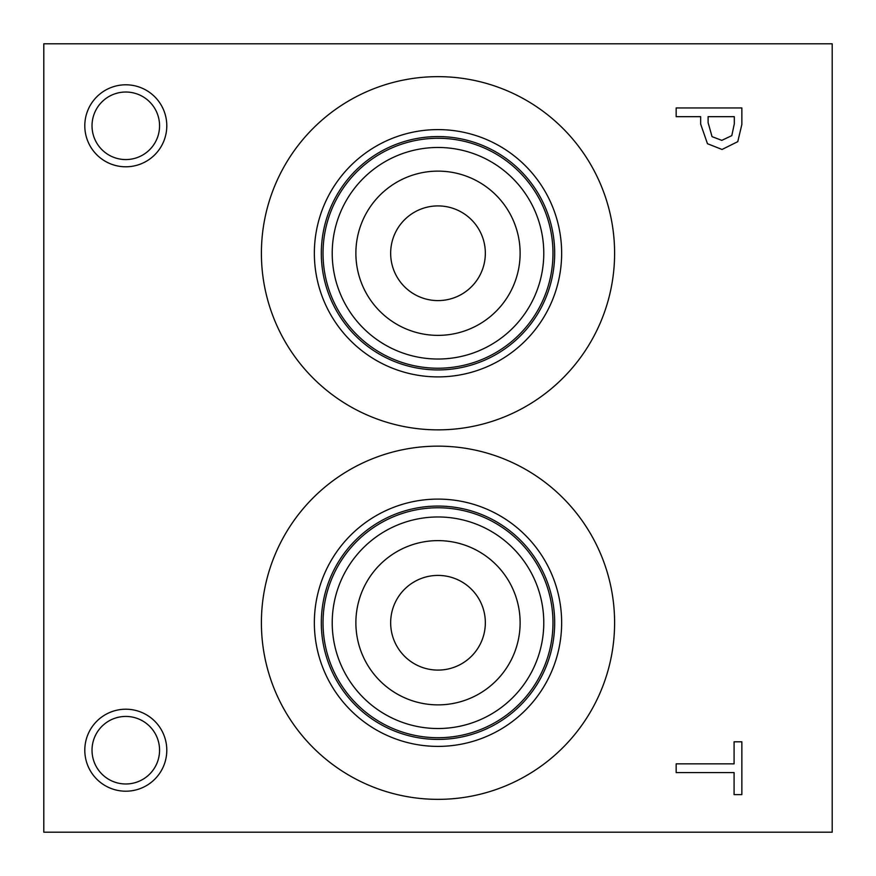 <?xml version="1.0" encoding="UTF-8"?>
<svg xmlns="http://www.w3.org/2000/svg" width="876" height="876" viewBox="0 0 876 876"><rect width="100%" height="100%" fill="white"/><g stroke="black" fill="none" stroke-linecap="round" stroke-linejoin="round"><path stroke-width="1.31" d="M43.8 43.8L832.2 43.8L832.2 832.2L43.8 832.2L43.8 43.8M731.799 135.627L734.307 123.91L734.307 116.672L708.104 116.672L708.104 122.64L712.046 136.645L721.791 140.368L731.799 135.627M737.767 141.649L722.054 149.468L707.469 143.719L700.658 124.074L700.658 116.672L676.163 116.672L676.163 107.945L741.862 107.945L741.862 124.447L737.767 141.649M438 429.853A176.602 176.602 0 0 1 261.398 253.252A176.602 176.602 0 0 1 438 76.65A176.602 176.602 0 0 1 614.602 253.252A176.602 176.602 0 0 1 438 429.853M438 799.35A176.602 176.602 0 0 1 261.398 622.748A176.602 176.602 0 0 1 438 446.147A176.602 176.602 0 0 1 614.602 622.748A176.602 176.602 0 0 1 438 799.35M125.794 166.79A40.997 40.997 0 0 1 84.797 125.794A40.997 40.997 0 0 1 125.794 84.797A40.997 40.997 0 0 1 166.79 125.794A40.997 40.997 0 0 1 125.794 166.79M125.794 791.203A40.997 40.997 0 0 1 84.797 750.206A40.997 40.997 0 0 1 125.794 709.21A40.997 40.997 0 0 1 166.79 750.206A40.997 40.997 0 0 1 125.794 791.203M676.163 772.588L676.163 763.85L734.088 763.85L734.088 741.808L741.862 741.808L741.862 794.62L734.088 794.62L734.088 772.588L676.163 772.588M125.794 716.437A33.77 33.77 0 0 0 96.546 767.091A33.77 33.77 0 0 0 155.041 767.091A33.77 33.77 0 0 0 125.794 716.437M125.794 92.024A33.77 33.77 0 0 0 96.546 142.679A33.77 33.77 0 0 0 155.041 142.679A33.77 33.77 0 0 0 125.794 92.024M438 575.412A47.337 47.337 0 0 0 397.003 646.422A47.337 47.337 0 0 0 478.997 646.422A47.337 47.337 0 0 0 438 575.412M438 540.623A82.125 82.125 0 0 1 509.12 663.811A82.125 82.125 0 0 1 366.88 663.811A82.125 82.125 0 0 1 438 540.623M438 205.915A47.337 47.337 0 0 0 397.003 276.925A47.337 47.337 0 0 0 478.997 276.925A47.337 47.337 0 0 0 438 205.915M438 171.127A82.125 82.125 0 0 1 509.12 294.314A82.125 82.125 0 0 1 366.88 294.314A82.125 82.125 0 0 1 438 171.127M438 516.971A105.777 105.777 0 0 0 346.392 675.637A105.777 105.777 0 0 0 529.608 675.637A105.777 105.777 0 0 0 438 516.971M438 507.773A114.975 114.975 0 0 1 537.568 680.236A114.975 114.975 0 0 1 338.432 680.236A114.975 114.975 0 0 1 438 507.773M438 147.475A105.777 105.777 0 0 0 346.392 306.14A105.777 105.777 0 0 0 529.608 306.14A105.777 105.777 0 0 0 438 147.475M438 138.277A114.975 114.975 0 0 1 537.568 310.739A114.975 114.975 0 0 1 338.432 310.739A114.975 114.975 0 0 1 438 138.277M438 506.065A116.683 116.683 0 0 1 539.047 681.09A116.683 116.683 0 0 1 336.953 681.09A116.683 116.683 0 0 1 438 506.065M438 136.568A116.683 116.683 0 0 1 539.047 311.593A116.683 116.683 0 0 1 336.953 311.593A116.683 116.683 0 0 1 438 136.568M438 499.101A123.647 123.647 0 0 0 330.92 684.572A123.647 123.647 0 0 0 545.08 684.572A123.647 123.647 0 0 0 438 499.101M438 129.604A123.647 123.647 0 0 0 330.92 315.075A123.647 123.647 0 0 0 545.08 315.075A123.647 123.647 0 0 0 438 129.604"/></g></svg>
